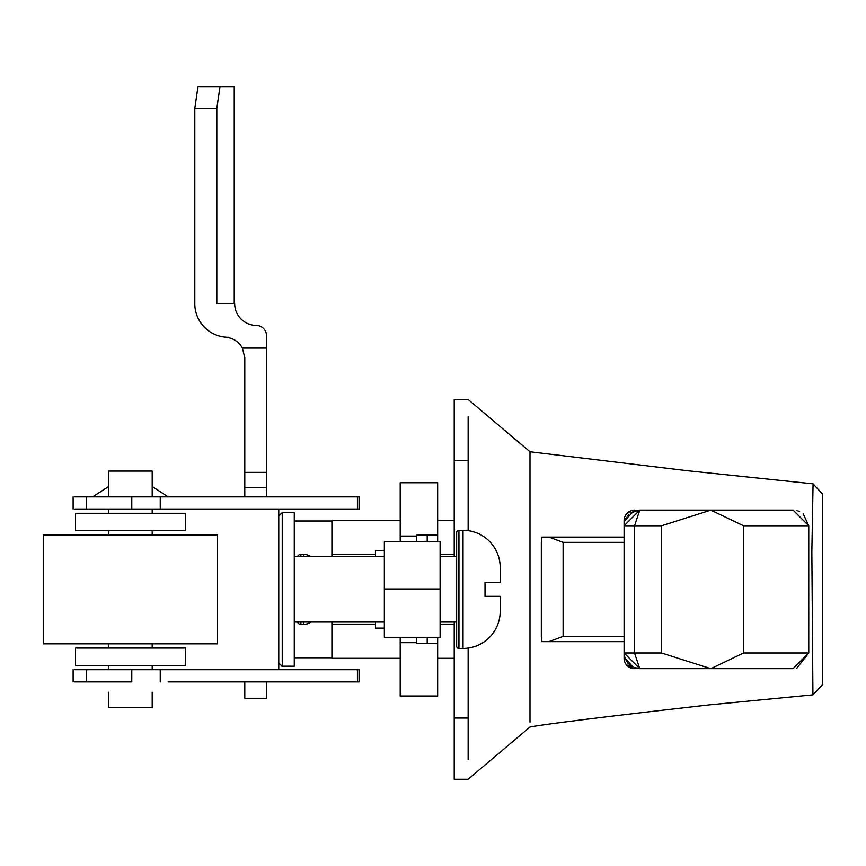 <?xml version="1.0" encoding="UTF-8"?>
<svg xmlns="http://www.w3.org/2000/svg" width="866" height="866" viewBox="0 0 866 866"><rect width="100%" height="100%" fill="white"/><g stroke="black" fill="none" stroke-linecap="round" stroke-linejoin="round"><path stroke-width="1.3" d="M108.64 692.248L108.64 707.684L152.189 707.684L152.189 692.248M43.3 643.828L217.528 643.828L217.528 534.928L43.3 534.928L43.3 643.828M185.292 648.049L75.537 648.049L75.537 665.478L185.292 665.478L185.292 648.049M75.537 530.706L185.292 530.706L185.292 513.289L75.537 513.289L75.537 530.706M108.64 496.868L108.64 471.082L152.189 471.082L152.189 496.868M152.189 509.056L152.189 513.289M152.189 530.706L152.189 534.928M152.189 643.828L152.189 648.049M152.189 665.478L152.189 669.699M108.64 509.056L108.64 513.289M108.64 530.706L108.64 534.928M108.64 643.828L108.64 648.049M108.64 665.478L108.64 669.699M74.779 669.699L359.076 669.699L359.076 681.899L168.134 681.899M74.779 496.868L359.076 496.868L359.076 509.056L357.42 509.056L357.42 496.868M131.784 669.699L131.784 681.899L74.779 681.899M278.765 509.056L278.765 669.699M74.779 509.056L357.42 509.056M266.566 472.371L244.786 472.371L244.786 357.658L242.393 348.078A20.383 20.383 0 0 0 224.402 337.275L228.429 337.275A33.622 33.622 0 0 1 194.796 303.641L194.796 108.51L216.803 108.51L216.803 303.641L234.686 303.641A21.78 21.78 0 0 0 256.109 325.421A10.457 10.457 0 0 1 266.566 335.878L266.566 496.868M266.566 681.899L266.566 698.277L244.786 698.277L244.786 681.899M244.786 472.371L244.786 496.868M242.393 348.078L266.566 348.078M216.803 108.51L219.975 86.73L197.968 86.73L194.796 108.51L194.796 303.641M219.975 86.73L234.231 86.73L234.231 303.641M212.224 86.73L197.968 86.73L194.796 108.51M297.59 622.048A3.486 3.486 0 0 0 300.892 624.397L300.892 622.048M297.59 556.708A3.486 3.486 0 0 1 300.892 554.359L303.414 554.359A12.979 12.979 0 0 1 310.862 556.708M300.892 624.397L303.414 624.397A12.979 12.979 0 0 0 310.862 622.048M632.797 510.247L689.13 510.106M715.468 510.106L793.083 510.106L639.758 510.106L624.083 525.792L624.083 520.563A10.457 10.457 0 0 1 634.529 510.106L624.981 520.563M822.7 650.355L822.7 580.166M822.7 569.341L822.7 562.413M468.149 779.248L529.992 726.985C548.297 723.716 608.333 716.323 710.109 704.794L812.925 694.857L811.843 551.859L813.066 483.845L687.517 470.736L529.992 451.771L529.992 722.19M624.083 520.434L624.646 517.175M626.161 514.307L631.282 510.626M796.839 510.561L799.502 511.481M803.15 513.765L808.757 525.792L808.757 652.975L796.796 668.206M793.083 510.106L808.757 525.792L808.757 652.975L793.083 668.649L714.418 668.649M635.514 668.649L626.486 664.872M624.483 661.083L624.083 655.259M548.947 537.115L541.954 537.115L541.326 542.343L541.326 636.423L541.954 641.652L548.947 641.652L563.106 636.423L563.106 542.343L548.947 537.115L624.083 537.115L624.083 527.058M812.925 694.857L822.7 684.421L822.7 494.27L813.066 483.845M468.149 416.741L468.149 530.674M468.149 648.093L468.149 759.514M793.083 668.649L639.758 668.649L624.083 652.975L624.083 658.203L624.581 656.926M822.7 511.665L822.7 528.401M822.7 671.929L822.7 657.186M822.7 684.421L822.7 680.492M454.206 622.048L454.206 779.27L468.149 779.27M529.992 451.76L468.138 399.497L454.206 399.497L454.206 556.708M710.737 510.106L743.537 525.792L808.757 525.792M630.957 512.813L639.758 510.106L634.529 525.792L661.527 525.792L710.943 510.106M626.562 517.316L625.653 518.951M634.529 668.649A10.457 10.457 0 0 1 624.083 658.203A10.457 10.457 0 0 0 634.529 668.649L624.981 658.203M624.083 652.975L625.014 658.301L627.818 663.129L633.566 667.372L639.758 668.649L634.529 652.975L624.083 652.975L624.083 525.792L634.529 525.792L634.529 652.975L661.527 652.975L710.737 668.649M808.757 652.975L743.537 652.975L710.943 668.649M548.947 641.652L624.083 641.652M454.206 520.477L437.655 520.477M400.2 520.477L331.905 520.477L331.905 554.608L375.454 554.608M440.101 554.608L454.206 554.608M375.454 624.148L331.905 624.148L331.905 622.048M331.905 556.708L331.905 554.608M454.206 624.148L440.101 624.148M331.905 624.148L331.905 658.29L400.2 658.29M437.655 658.29L454.206 658.29M375.454 622.048L375.454 628.11L384.342 628.11M375.454 556.708L375.454 550.657L384.342 550.657M400.2 637.517L400.2 696.004L437.655 696.004L437.655 643.654L427.198 643.654L427.198 637.517L427.198 643.654L416.752 643.654L416.752 637.517M427.198 541.694L427.198 535.112L427.198 541.694M400.2 541.694L400.2 482.752L437.655 482.752L437.655 535.112L416.752 535.112L416.752 541.694M400.2 642.691L416.752 642.691M400.2 536.065L416.752 536.065M437.655 541.694L437.655 535.112M437.655 643.654L437.655 637.517M278.787 663.107L282.24 666.214L282.24 512.542L294.267 512.542L294.267 666.214L281.861 666.192M440.101 588.999L440.101 637.517L384.342 637.517L384.342 541.694L440.101 541.694L440.101 588.999L384.342 588.999M458.937 648.439L458.937 530.317A2.295 2.295 0 0 0 456.653 532.612L456.653 646.155A2.295 2.295 0 0 0 458.937 648.439L463.029 648.439A37.173 37.173 0 0 0 500.202 611.266L500.202 596.349L500.202 611.266M294.267 556.708L384.342 556.708M440.101 556.708L456.653 556.708M294.267 622.048L384.342 622.048M440.101 622.048L456.653 622.048M458.937 530.317L463.029 530.317A37.173 37.173 0 0 1 500.202 567.49L500.202 582.407L485.014 582.407L500.202 582.407L500.202 567.49M500.202 596.349L485.014 596.349L485.014 582.407M160.242 496.868L160.242 509.056M131.784 496.868L131.784 509.056M86.557 496.868L86.557 509.056M86.557 681.899L86.557 669.699M160.242 681.899L160.242 669.699M357.42 681.899L357.42 669.699M244.786 487.764L266.566 487.764M300.892 556.708L300.892 554.359M303.414 624.397L303.414 622.048M303.414 556.708L303.414 554.359M624.581 520.563L624.083 520.563A10.457 10.457 0 0 1 634.529 510.106M468.149 718.033L454.206 718.033M468.149 460.734L454.206 460.734M743.537 525.792L743.537 652.975M661.527 525.792L661.527 652.975M624.083 636.423L563.106 636.423M563.106 542.343L624.083 542.343M463.029 648.439L463.029 530.317M92.694 496.868L108.64 486.508M152.189 486.508L168.134 496.868M73.123 496.868L73.123 509.056M73.123 669.699L73.123 681.899M294.267 657.759L331.905 657.759M294.267 520.996L331.905 520.996M639.758 510.106L633.782 511.286M633.338 511.481L630.892 512.856M628.619 514.761L627.504 516.017M626.129 518.03L625.382 519.535M629.214 664.579L630.047 665.283M631.498 666.3L633.566 667.383M636.012 668.195L637.982 668.552M633.782 667.47L639.758 668.649M282.24 512.542L278.765 516.028L282.24 512.542M278.982 663.951L278.809 663.28"/></g></svg>
